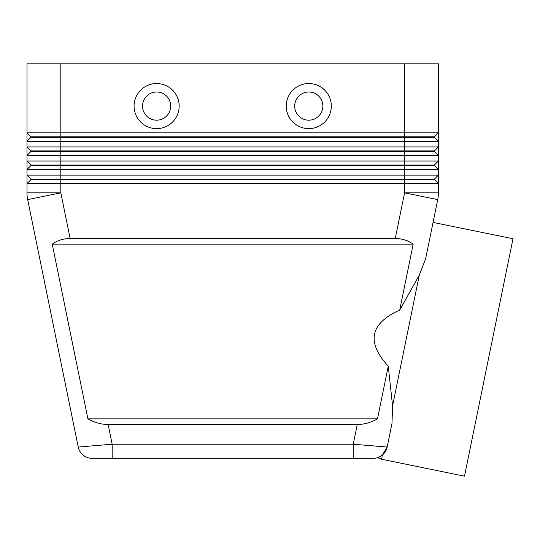 <?xml version="1.0" encoding="UTF-8"?>
<svg xmlns="http://www.w3.org/2000/svg" width="540" height="540" viewBox="0 0 540 540"><rect width="100%" height="100%" fill="white"/><g stroke="black" fill="none" stroke-linecap="round" stroke-linejoin="round"><path stroke-width="0.81" d="M378.135 457.481L377.615 457.657L381.672 459.257L382.273 455.139A14.087 14.087 0 0 0 387.167 447.046L353.228 444.224L353.228 458.318L373.363 458.318A14.087 14.087 0 0 0 382.273 455.139L387.167 447.046L382.563 454.896L379.202 457.049M112.172 458.318L112.172 444.224L78.239 447.046A14.087 14.087 0 0 0 83.133 455.139A14.087 14.087 0 0 1 78.239 447.046A14.087 14.087 0 0 0 92.043 458.318L353.228 458.318L92.043 458.318A14.087 14.087 0 0 1 83.133 455.139A14.087 14.087 0 0 0 92.043 458.318A14.087 14.087 0 0 1 83.133 455.139M382.563 454.896A14.087 14.087 0 0 0 387.167 447.046A14.087 14.087 0 0 1 382.563 454.896L382.273 455.139A14.087 14.087 0 0 0 387.167 447.046L391.993 423.401L392.567 405.911L388.26 366.127L377.487 418.865C370.933 422.57 364.19 424.454 357.257 424.501L108.142 424.501C101.21 424.454 94.466 422.57 87.912 418.865L52.225 244.161C57.26 240.455 63.234 238.579 70.146 238.525L395.253 238.525C402.165 238.579 408.139 240.455 413.181 244.161L399.715 310.082L419.276 275.177L425.615 258.863L437.717 199.611L433.06 222.419L513 238.748L464.495 476.179L381.672 459.257M60.811 63.821L438.399 63.821L438.399 132.86L60.811 132.86L60.811 63.821L27 63.821L27 132.86L30.942 136.802L30.942 137.369L434.457 137.369L438.399 141.311L438.399 132.86L434.457 136.802L30.942 136.802L27 132.86L27 141.311L438.399 141.311L438.399 146.947L27 146.947L30.942 150.889L27 146.947L27 155.399L438.399 155.399L438.399 146.947L434.457 150.889L30.942 150.889L30.942 151.457L434.457 151.457L438.399 155.399L434.457 151.457L434.457 150.889M30.942 137.369L27 141.311L27 146.947M30.942 151.457L27 155.399L27 161.035L60.811 161.035L60.811 165.544L30.942 165.544L30.942 164.983L27 161.035L30.942 164.983L434.457 164.983L438.399 161.035L60.811 161.035L60.811 132.86L27 132.86M30.942 165.544L27 169.493L438.399 169.493L438.399 155.399M428.497 175.122L27 175.122L27 183.58L438.399 183.58L438.399 175.122L428.497 175.122M438.399 169.493L438.399 175.122L434.457 179.071L60.811 179.071L60.811 165.544L434.457 165.544L438.399 169.493L434.457 165.544L434.457 164.983M70.146 238.525L60.811 192.841L60.811 179.071L30.942 179.071L30.942 179.631L434.457 179.631L438.399 183.58L434.457 179.631L434.457 179.071M30.942 179.631L27 183.58L27 192.841A33.811 33.811 0 0 0 27.682 199.611L78.239 447.046M156.62 92.003A14.087 14.087 0 0 0 142.533 106.09A14.087 14.087 0 0 0 156.62 120.177A14.087 14.087 0 0 0 170.708 106.09A14.087 14.087 0 0 0 156.62 92.003A14.087 14.087 0 0 0 142.533 106.09A14.087 14.087 0 0 0 156.62 120.177A14.087 14.087 0 0 0 170.708 106.09A14.087 14.087 0 0 0 156.62 92.003M156.62 128.628A22.545 22.545 0 0 1 134.075 106.09A22.545 22.545 0 0 1 156.62 83.545A22.545 22.545 0 0 1 179.165 106.09A22.545 22.545 0 0 1 156.62 128.628M308.779 128.628A22.545 22.545 0 0 1 286.24 106.09A22.545 22.545 0 0 1 308.779 83.545A22.545 22.545 0 0 1 331.324 106.09A22.545 22.545 0 0 1 308.779 128.628M308.779 120.177A14.087 14.087 0 0 1 294.692 106.09A14.087 14.087 0 0 1 308.779 92.003A14.087 14.087 0 0 1 322.873 106.09A14.087 14.087 0 0 1 308.779 120.177M377.615 457.657L382.273 455.139A14.087 14.087 0 0 1 373.363 458.318L353.228 458.318M388.26 366.127C366.188 342.158 370.001 323.474 399.715 310.082M392.567 405.911L419.276 275.177M30.942 179.071L27 175.122L30.942 179.071M27 161.035L27 175.122M404.588 63.821L404.588 192.841L438.399 192.841A33.811 33.811 0 0 1 438.23 196.243A33.811 33.811 0 0 0 438.399 192.841A33.811 33.811 0 0 1 437.717 199.611A33.811 33.811 0 0 0 438.399 192.841L438.399 183.58M434.457 136.802L434.457 137.369L438.399 141.311M52.225 244.161L413.181 244.161M87.912 418.865L377.487 418.865M357.257 424.501L353.228 444.224L112.172 444.224L108.142 424.501M60.811 192.841L27.682 199.611A33.811 33.811 0 0 1 27 192.841L60.811 192.841M438.23 196.243A33.811 33.811 0 0 1 437.717 199.611L404.588 192.841L395.253 238.525M382.273 455.139A14.087 14.087 0 0 1 373.363 458.318"/></g></svg>

